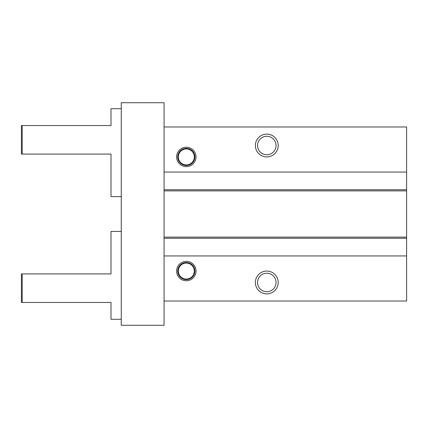 <?xml version="1.0" encoding="UTF-8"?>
<svg xmlns="http://www.w3.org/2000/svg" width="428" height="428" viewBox="0 0 428 428"><rect width="100%" height="100%" fill="white"/><g stroke="black" fill="none" stroke-linecap="round" stroke-linejoin="round"><path stroke-width="0.64" d="M406.6 126.972L406.6 301.028L164.068 301.028L164.068 325.28L121.268 325.28L121.268 102.72L164.068 102.72L164.068 126.972L406.6 126.972M176.62 271.068A9.7 9.7 0 0 1 186.324 261.364A9.7 9.7 0 0 1 196.024 271.068A9.7 9.7 0 0 1 186.324 280.768A9.7 9.7 0 0 1 176.62 271.068M255.372 282.48A11.412 11.412 0 0 1 266.788 271.068A11.412 11.412 0 0 1 278.2 282.48A11.412 11.412 0 0 1 266.788 293.892A11.412 11.412 0 0 1 255.372 282.48M164.068 126.972L164.068 255.944L406.6 255.944M164.068 255.944L164.068 301.028M176.62 156.932A9.7 9.7 0 0 1 186.324 147.232A9.7 9.7 0 0 1 196.024 156.932A9.7 9.7 0 0 1 186.324 166.636A9.7 9.7 0 0 1 176.62 156.932M255.372 145.52A11.412 11.412 0 0 1 266.788 134.108A11.412 11.412 0 0 1 278.2 145.52A11.412 11.412 0 0 1 266.788 156.932A11.412 11.412 0 0 1 255.372 145.52M164.068 172.056L406.6 172.056M164.068 189.748L406.6 189.748M164.068 238.252L406.6 238.252M276.039 145.52A9.25 9.25 0 0 1 266.788 154.77A9.25 9.25 0 0 1 257.538 145.52A9.25 9.25 0 0 1 266.788 136.27A9.25 9.25 0 0 1 276.039 145.52M194.884 156.932A8.56 8.56 0 0 1 186.324 165.492A8.56 8.56 0 0 1 177.764 156.932A8.56 8.56 0 0 1 186.324 148.372A8.56 8.56 0 0 1 194.884 156.932M178.332 156.932A7.988 7.988 0 0 1 186.324 148.944A7.988 7.988 0 0 1 194.312 156.932A7.988 7.988 0 0 1 186.324 164.924A7.988 7.988 0 0 1 178.332 156.932M276.039 282.48A9.25 9.25 0 0 1 266.788 291.73A9.25 9.25 0 0 1 257.538 282.48A9.25 9.25 0 0 1 266.788 273.23A9.25 9.25 0 0 1 276.039 282.48M194.884 271.068A8.56 8.56 0 0 1 186.324 279.628A8.56 8.56 0 0 1 177.764 271.068A8.56 8.56 0 0 1 186.324 262.508A8.56 8.56 0 0 1 194.884 271.068M178.332 271.068A7.988 7.988 0 0 1 186.324 263.076A7.988 7.988 0 0 1 194.312 271.068A7.988 7.988 0 0 1 186.324 279.056A7.988 7.988 0 0 1 178.332 271.068M22.208 273.92L22.208 302.452L21.4 302.452L21.4 273.92L110.996 273.92L110.996 231.404L121.268 231.404M22.208 302.452L110.996 302.452L110.996 319.288L121.268 319.288M22.208 154.08L22.208 125.548L21.4 125.548L21.4 154.08L110.996 154.08L110.996 196.596L121.268 196.596M22.208 125.548L110.996 125.548L110.996 108.712L121.268 108.712M164.068 190.888L406.6 190.888M164.068 237.112L406.6 237.112"/></g></svg>
